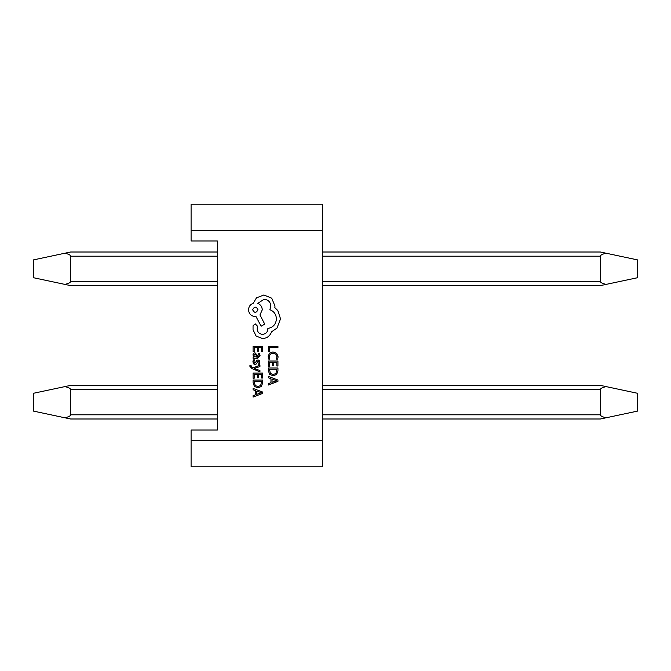<?xml version="1.0" encoding="UTF-8"?>
<svg xmlns="http://www.w3.org/2000/svg" width="671" height="671" viewBox="0 0 671 671"><rect width="100%" height="100%" fill="white"/><g stroke="black" fill="none" stroke-linecap="round" stroke-linejoin="round"><path stroke-width="1.01" d="M191.092 230.472L191.092 204.219L322.374 204.219L322.374 230.472L191.092 230.472L191.092 240.973L217.345 240.973L217.345 430.027L191.092 430.027L191.092 440.528L322.374 440.528L322.374 466.781L191.092 466.781L191.092 440.528M322.374 230.472L322.374 440.528M217.345 240.973L217.345 246.232M217.345 424.768L217.345 430.027M217.345 418.998L70.606 418.998L33.55 411.122L33.55 393.265L70.606 385.389L217.345 385.389M217.345 389.591L70.606 389.591L70.606 414.795L217.345 414.795M322.374 414.795L600.394 414.795L600.394 389.591L322.374 389.591M322.374 385.389L600.394 385.389L637.45 393.265L637.45 411.122L600.394 418.998L322.374 418.998M217.345 285.611L70.606 285.611L33.55 277.735L33.55 259.878L70.606 252.002L217.345 252.002M217.345 256.205L70.606 256.205L70.606 281.409L217.345 281.409M322.374 281.409L600.394 281.409C600.478 282.566 602.407 283.556 606.181 284.378L600.394 285.611L322.374 285.611M600.394 281.409L600.394 256.205L322.374 256.205M322.374 252.002L600.394 252.002L606.181 253.235C602.407 254.066 600.478 255.055 600.394 256.205M606.181 253.235L637.45 259.878L637.45 277.735L606.181 284.378M70.606 256.205C70.522 255.055 68.593 254.066 64.819 253.235M64.819 284.378C68.593 283.556 70.522 282.566 70.606 281.409M64.819 417.765C68.593 416.934 70.522 415.945 70.606 414.795M70.606 389.591C70.522 388.434 68.593 387.444 64.819 386.622M600.394 414.795C600.478 415.945 602.407 416.934 606.181 417.765M606.181 386.622C602.407 387.444 600.478 388.434 600.394 389.591M268.333 351.52L269.423 351.52L269.423 347.695L277.945 347.695L277.945 346.454L268.333 346.454L268.333 351.52M268.165 356.452L268.727 359.111L269.918 359.111L269.272 356.628L270.287 354.162L273.03 353.214L275.915 354.221L276.989 356.846L276.418 359.111L277.71 359.111L278.104 356.829L276.687 353.298L272.954 351.914L269.482 353.147L268.165 356.452M268.333 366.207L269.423 366.207L269.423 362.273L272.661 362.273L272.661 365.712L273.76 365.712L273.76 362.273L276.838 362.273L276.838 365.98L277.945 365.98L277.945 361.032L268.333 361.032L268.333 366.207M268.333 368.018L268.333 370.66L269.675 374.393L273.256 375.844L276.67 374.393L277.945 370.761L277.945 368.018L268.333 368.018M276.838 369.26L269.423 369.26L270.43 373.512L273.223 374.535L275.932 373.487L276.838 369.26M268.333 385.028L277.945 381.363L277.945 380.038L268.333 376.381L268.333 377.748L270.958 378.67L270.958 382.671L268.333 383.653L268.333 385.028M272.049 379.065L272.049 382.294L276.712 380.692L272.049 379.065M253.084 351.621L254.175 351.621L254.175 347.695L257.412 347.695L257.412 351.126L258.511 351.126L258.511 347.695L261.589 347.695L261.589 351.403L262.697 351.403L262.697 346.454L253.084 346.454L253.084 351.621M260.105 355.806L259.467 353.441L258.293 353.441L259.123 355.697L257.446 357.081L257.161 355.051L254.921 352.77L253.462 353.365L252.917 354.951L254.141 357.056L253.084 357.081L253.084 358.289L257.496 358.289L260.105 355.806M255.886 354.313L254.217 354.347L253.906 355.261L254.468 356.569L256.523 357.081L255.886 354.313M253.906 361.904L254.569 359.924L253.328 359.924L252.917 361.786L253.462 363.783L254.946 364.554L256.087 364.152L258.201 361.166L259.123 362.483L258.629 364.227L259.803 364.227L259.56 360.696L258.092 359.924L257.01 360.268L254.829 363.321L253.906 361.904M259.945 371.776L259.945 370.526L254.225 368.505L259.945 366.534L259.945 365.183L253.101 367.876L251.851 367.347L251.021 365.435L249.947 365.435L249.847 366.207L252.044 368.656L259.945 371.776M253.084 378.243L254.175 378.243L254.175 374.309L257.412 374.309L257.412 377.748L258.511 377.748L258.511 374.309L261.589 374.309L261.589 378.025L262.697 378.025L262.697 373.068L253.084 373.068L253.084 378.243M253.084 380.054L253.084 382.696L254.426 386.429L258.008 387.88L261.422 386.429L262.697 382.797L262.697 380.054L253.084 380.054M261.589 381.296L254.175 381.296L255.181 385.548L257.974 386.58L260.683 385.523L261.589 381.296M253.084 397.064L262.697 393.399L262.697 392.074L253.084 388.417L253.084 389.784L255.71 390.707L255.71 394.716L253.084 395.689L253.084 397.064M256.8 391.101L256.8 394.33L261.464 392.728L256.8 391.101M262.621 338.578C267.033 338.234 270.019 335.978 271.57 331.81L276.972 328.119L280.52 318.826L277.853 310.631L274.85 307.62L274.984 306.051L271.705 298.192L263.913 294.98L256.465 297.849L253.185 303.317C250.266 304.424 248.723 306.588 248.538 309.809C248.941 313.961 251.214 316.242 255.374 316.645L256.054 316.645L261.111 326.207L264.735 324.093L259.954 314.934L262.277 309.809C262.067 306.672 260.566 304.533 257.765 303.384L264.055 299.283C268.207 299.685 270.488 301.958 270.883 306.119L269.859 309.742C273.961 311.285 276.15 314.338 276.418 318.893C275.966 324.269 273.122 327.465 267.88 328.463L267.88 329.008C267.57 332.254 265.791 334.032 262.546 334.343C259.476 334.099 257.698 332.464 257.219 329.419L257.287 325.938L255.165 323.816L253.051 325.796L253.051 329.83L256.121 336.054L262.621 338.578M252.64 309.742C254.435 313.181 256.213 313.181 257.966 309.742C256.196 306.311 254.418 306.311 252.64 309.742"/></g></svg>
